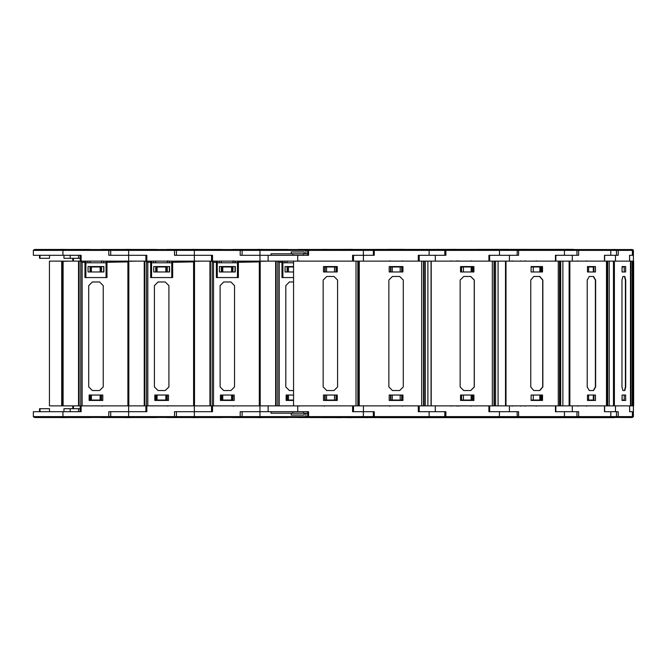 <?xml version="1.0" encoding="UTF-8"?>
<svg xmlns="http://www.w3.org/2000/svg" width="667" height="667" viewBox="0 0 667 667"><rect width="100%" height="100%" fill="white"/><g stroke="black" fill="none" stroke-linecap="round" stroke-linejoin="round"><path stroke-width="1" d="M633.375 416.617L632.424 417.45L617.317 417.45L617.075 416.617L633.375 416.617L633.375 411.672L629.59 411.672L633.375 411.672L633.375 405.828L145.873 405.828L145.873 411.672L110.747 411.672L110.747 416.617L109.797 417.45L34.309 417.45L33.35 416.617L176.43 416.617L175.479 417.45L108.838 417.45L108.838 411.672L128.639 411.672L128.639 417.45M293.555 405.828L293.555 261.172L144.789 261.172L144.789 405.828L145.873 405.828L81.149 405.828L81.149 411.672L33.35 411.672L33.35 416.617M35.368 417.584L90.545 417.584L34.842 417.45M35.368 249.416L90.545 249.416L34.842 249.55M33.35 250.383L33.35 255.328L81.149 255.328L81.149 261.172L145.873 261.172L145.873 255.328L110.747 255.328L110.747 250.383L109.797 249.55L34.309 249.55L33.35 250.383L176.43 250.383L175.479 249.55L109.797 249.55M106.978 267.125L106.803 277.572L106.803 262.773L106.078 262.773L106.078 277.572L85.868 277.572L85.868 262.773L85.151 262.773L85.151 273.42M78.573 405.828L78.573 261.172L49.466 261.172L49.466 405.828L80.19 405.828L80.19 411.672M61.689 261.339L70.977 261.172L61.689 261.181L61.689 405.828M84.967 261.172L84.967 277.572L106.978 277.572L106.978 262.273L128.456 261.864L108.971 261.172M78.573 261.172L80.19 261.172L80.19 255.328M106.978 262.273L106.978 261.172M82.983 261.172L81.491 261.172M212.515 261.172L212.515 255.328L194.322 255.328L211.556 255.328L211.556 261.172L210.472 261.172L210.472 405.828L211.556 405.828L211.556 411.672L176.43 411.672L176.43 416.617L242.113 416.617L241.162 417.45L174.521 417.45L174.521 411.672L194.322 411.672L194.322 417.45M101.05 417.584L156.228 417.584L100.525 417.45M101.05 249.416L156.228 249.416L100.525 249.55M172.661 267.125L172.486 277.572L172.486 262.773L171.761 262.773L171.761 277.572L151.551 277.572L151.551 262.773L150.834 262.773L150.834 273.42M130.399 261.172L127.372 261.556M150.65 261.172L150.65 277.572L172.661 277.572L172.661 262.273L194.139 261.864L174.654 261.172M172.661 262.273L172.661 261.172M148.666 261.172L147.174 261.172M268.101 405.828L268.101 411.672L242.113 411.672L242.113 416.617L308.579 416.617L308.579 411.672L240.203 411.672L240.203 417.45L260.005 417.45L260.005 405.828M166.733 417.584L221.911 417.584L166.208 417.45M166.733 249.416L221.911 249.416L166.208 249.55M307.62 255.328L307.62 250.383L308.579 249.55L308.579 255.328L242.113 255.328L242.113 250.383L241.162 249.55L174.521 249.55L174.521 255.328L194.322 255.328L176.43 255.328L176.43 250.383L363.39 250.383L363.39 249.55L241.162 249.55M238.344 267.125L238.169 277.572L238.169 262.773L237.444 262.773L237.444 277.572L217.234 277.572L217.234 262.773L216.517 262.773L216.517 273.42M196.081 261.172L193.055 261.556M216.333 261.172L216.333 277.572L238.344 277.572L238.344 262.273L259.822 261.864L240.337 261.172M238.344 262.273L238.344 261.172M214.349 261.172L212.856 261.172M232.416 417.584L287.594 417.584L231.891 417.45M232.416 249.416L287.594 249.416L231.891 249.55M282.016 261.172L282.016 277.572L293.555 277.572L282.916 277.572L282.916 262.773L282.199 262.773L282.199 273.42M261.764 261.172L258.738 261.556M280.032 261.172L278.539 261.172M352.176 417.617L346.99 417.617M341.654 417.617L297.574 417.45M352.176 249.383L297.574 249.55M608.012 417.617L379.39 417.617M375.704 417.617L374.604 417.617M367.809 417.617L361.372 417.584M404.01 249.383L388.452 249.383M630.482 405.828L630.482 261.172L633.375 261.172L633.375 255.328L629.59 255.328L629.623 261.172L615.433 261.172L615.433 255.328L604.46 255.328L610.805 255.328L610.805 250.383L610.038 249.55L577.88 249.55L615.483 249.55L616.441 250.383L632.374 250.383L631.457 249.55L615.483 249.55M616.4 416.842L617.317 417.45L618.242 416.617L618.242 411.672L604.46 411.672L610.805 411.672L610.805 416.617L616.441 416.617L615.483 417.45L577.88 417.45L614.29 417.617L529.306 417.617M615.483 417.45L631.366 417.584M298.099 249.416L573.362 249.383M632.374 255.328L632.374 250.383L633.375 250.383L633.375 255.328L629.59 255.328L629.59 261.172M577.414 417.342L576.955 417.45L577.88 417.45L577.322 416.617L578.656 416.617L578.656 411.672L555.844 411.672L555.844 405.828M617.075 416.617L616.441 416.617L616.441 411.672L610.805 411.672M577.414 249.658L576.955 249.55L577.88 249.55L577.322 250.383L616.441 250.383L616.441 255.328L610.805 255.328M576.963 255.328L576.963 250.383L577.88 249.55L578.656 250.383L578.656 255.328L555.844 255.328L555.844 261.172M606.495 405.828L606.495 261.172L607.162 261.172L607.162 405.828M465.808 417.45L518.042 417.45L517.242 416.617L518.559 416.617L518.559 411.672L489.695 411.672L489.695 405.828M576.963 411.672L576.963 416.617L576.93 411.672L555.411 411.672L555.411 405.828L509.455 405.828L509.455 411.672M524.754 417.45L575.763 417.617M542.571 417.617L543.422 417.617M553.185 417.617L554.035 417.617M567.3 417.617L571.302 417.617M527.305 249.383L526.78 249.383M526.571 249.383L520.794 249.391M576.413 249.55L525.304 249.383M576.955 249.55L518.042 249.55L517.242 250.383L518.559 250.383L518.559 255.328L489.695 255.328L489.695 261.172M576.963 250.383L576.93 255.328L555.411 255.328L555.411 261.172L509.455 261.172L509.455 255.328M558.312 405.828L558.312 261.172L559.563 261.172L559.563 405.828M507.862 417.617L473.954 417.617M521.936 417.45L445.723 417.45L444.789 416.617L445.923 416.617L445.923 411.672L419.243 411.672L419.243 405.828M444.772 416.617L444.772 411.672L429.106 411.672L429.106 417.45L374.295 417.45L373.337 416.617L444.789 416.617L445.723 417.45L445.923 416.617L517.242 416.617L517.083 411.672L488.936 411.672L488.936 405.828L435.293 405.828L435.293 411.672M474.387 417.617L478.706 417.617M492.396 417.617L494.172 417.617M507.862 249.383L478.706 249.383M492.396 249.383L494.172 249.383M564.474 255.328L564.474 250.383L518.559 250.383L518.042 249.55L445.723 249.55L444.789 250.383L445.923 250.383L445.923 255.328L419.243 255.328L419.243 261.172M499.508 255.328L499.508 250.383L517.242 250.383L517.083 255.328L488.936 255.328L488.936 261.172L435.293 261.172L435.293 255.328M492.321 405.828L492.321 261.172L493.989 261.172L493.989 405.828M404.244 417.45L453.902 417.45M373.337 416.617L373.337 411.672L363.39 411.672L363.39 417.45L308.579 417.45L308.579 416.617L373.337 416.617L374.295 417.45L374.295 411.672L353.527 411.672L353.527 405.828M456.528 249.383L404.244 249.55M457.178 249.55L453.902 249.55M499.308 249.55L499.508 250.383L445.923 250.383L445.723 249.55L374.295 249.55L373.337 250.383L374.295 250.383L374.295 255.328L353.527 255.328L353.527 261.172M429.106 255.328L429.106 250.383L444.789 250.383L444.772 255.328L418.292 255.328L418.292 261.172L363.423 261.172L363.423 255.328M421.752 405.828L421.752 261.172L423.553 261.172L423.553 405.828M456.528 417.617L298.099 417.584M304.202 413.207L304.202 415.066L291.212 415.066L291.212 413.207M271.085 411.672L271.085 413.207L307.62 413.207M391.496 249.55L335.276 249.55M363.39 255.328L363.39 250.383L373.337 250.383L373.337 255.328L352.576 255.328L352.576 261.172L297.707 261.172L297.707 255.328M304.202 253.793L304.202 251.934L291.212 251.934L291.212 253.793M271.085 255.328L271.085 253.793L307.62 253.793M356.036 405.828L356.036 261.172L357.837 261.172L357.837 405.828M401.484 417.584L400.959 417.45L401.484 417.584M391.496 417.45L335.276 417.45M633.375 250.383L632.958 249.691L631.457 249.55M576.955 417.45L518.042 417.45L518.559 416.617L577.322 416.617M614.29 249.383L614.941 249.55M512.189 406.186L511.831 405.828M458.754 406.186L458.396 405.828M389.895 406.186L389.536 405.828M90.545 417.584L91.062 417.45M80.148 411.672L80.148 408.729L63.982 408.729L63.982 411.672M49.5 411.672L49.5 408.729L39.561 408.729L39.561 411.672M72.811 408.729L72.811 405.828M91.421 394.997L91.421 400.05L101.209 400.05L101.209 394.997M100.167 394.997L100.167 400.05M90.379 394.997L90.379 400.05L91.421 400.05M101.567 394.997L101.567 400.417M90.02 394.997L90.02 400.417M146.023 261.172L146.482 261.622L146.482 405.828L146.023 405.828M81.149 405.828L80.19 405.828M60.939 417.584L59.747 417.584M61.072 417.617L61.906 417.584M61.906 417.617L65.032 417.584M65.032 417.617L66.158 417.584M90.545 249.416L91.062 249.55M146.832 261.172L146.832 255.328L108.838 255.328L108.838 249.55M81.149 261.172L80.19 261.172M72.811 258.271L72.811 261.172M90.379 271.978L90.379 266.95L101.209 266.95L101.209 271.978M90.02 271.978L90.02 266.567M90.02 262.773L90.02 261.172M101.567 271.978L101.567 266.567M101.567 262.773L101.567 261.172M91.421 271.978L91.421 266.95M100.167 271.978L100.167 266.95M87.852 261.172L87.852 262.773M103.735 271.978L103.735 266.567M103.735 262.773L103.735 261.172M80.148 255.328L80.148 258.271L63.982 258.271L63.982 255.328M49.5 255.328L49.5 258.271L39.561 258.271L39.561 255.328M60.939 249.416L59.747 249.416M61.072 249.383L61.906 249.416M61.906 249.383L65.032 249.416M65.032 249.383L66.158 249.416M103.91 266.567L88.036 266.567L88.036 271.978L103.91 271.978L103.91 266.567M85.868 261.172L85.868 262.773L106.078 262.773L106.078 261.172M106.978 264.966L106.803 261.172M102.835 400.417L89.12 400.417L89.12 394.997L102.835 394.997L102.835 400.417M127.914 262.273L127.914 405.828L82.149 405.828L82.149 262.273L84.967 262.273M92.363 390.57L99.583 390.57L103.193 386.96L103.193 285.618L99.583 282.008L92.363 282.008L88.753 285.618L88.753 386.96L92.363 390.57M128.456 261.864L128.456 405.828M80.34 261.172L82.149 262.273M103.91 262.773L103.91 261.172M85.151 262.773L85.151 261.172M156.228 417.584L156.745 417.45M157.104 394.997L157.104 400.05L166.892 400.05L166.892 394.997M165.85 394.997L165.85 400.05M156.061 394.997L156.061 400.05L157.104 400.05M167.25 394.997L167.25 400.417M155.703 394.997L155.703 400.417M211.706 261.172L212.164 261.622L212.164 405.828L211.706 405.828M146.832 405.828L146.832 411.672L128.639 411.672L128.639 405.828M125.429 417.617L126.547 417.584M126.755 417.617L127.589 417.584M127.589 417.617L130.715 417.584M130.715 417.617L131.841 417.584M156.228 249.416L156.745 249.55M156.061 271.978L156.061 266.95L166.892 266.95L166.892 271.978M155.703 271.978L155.703 266.567M155.703 262.773L155.703 261.172M167.25 271.978L167.25 266.567M167.25 262.773L167.25 261.172M157.104 271.978L157.104 266.95M165.85 271.978L165.85 266.95M153.535 261.172L153.535 262.773M169.418 271.978L169.418 266.567M169.418 262.773L169.418 261.172M125.429 249.383L126.547 249.416M126.755 249.383L127.589 249.416M127.589 249.383L130.715 249.416M130.715 249.383L131.841 249.416M169.593 266.567L153.718 266.567L153.718 271.978L169.593 271.978L169.593 266.567M151.551 261.172L151.551 262.773L171.761 262.773L171.761 261.172M172.661 264.966L172.486 261.172M168.518 400.417L154.802 400.417L154.802 394.997L168.518 394.997L168.518 400.417M193.597 262.273L193.597 405.828L147.832 405.828L147.832 262.273L150.65 262.273M158.046 390.57L165.266 390.57L168.876 386.96L168.876 285.618L165.266 282.008L158.046 282.008L154.436 285.618L154.436 386.96L158.046 390.57M194.139 261.864L194.139 405.828M146.482 261.622L147.832 262.273M136.66 261.172L127.372 261.339M169.593 262.773L169.593 261.172M150.834 262.773L150.834 261.172M221.911 417.584L222.428 417.45M222.786 394.997L222.786 400.05L232.575 400.05L232.575 394.997M231.532 394.997L231.532 400.05M221.744 394.997L221.744 400.05L222.786 400.05M232.933 394.997L232.933 400.417M221.386 394.997L221.386 400.417M212.515 405.828L212.515 411.672L194.322 411.672L194.322 405.828M192.304 417.584L191.112 417.584M192.438 417.617L193.272 417.584M193.272 417.617L196.398 417.584M196.398 417.617L197.524 417.584M221.911 249.416L222.428 249.55M268.101 261.172L268.101 255.328L240.203 255.328L240.203 249.55M221.744 271.978L221.744 266.95L232.575 266.95L232.575 271.978M221.386 271.978L221.386 266.567M221.386 262.773L221.386 261.172M232.933 271.978L232.933 266.567M232.933 262.773L232.933 261.172M222.786 271.978L222.786 266.95M231.532 271.978L231.532 266.95M219.218 261.172L219.218 262.773M235.101 271.978L235.101 266.567M235.101 262.773L235.101 261.172M192.304 249.416L191.112 249.416M192.438 249.383L193.272 249.416M193.272 249.383L196.398 249.416M196.398 249.383L197.524 249.416M235.284 266.567L219.401 266.567L219.401 271.978L235.284 271.978L235.284 266.567M217.234 261.172L217.234 262.773L237.444 262.773L237.444 261.172M238.344 264.966L238.169 261.172M234.2 400.417L220.485 400.417L220.485 394.997L234.2 394.997L234.2 400.417M259.28 262.273L259.28 405.828L213.515 405.828L213.515 262.273L216.333 262.273M223.728 390.57L230.949 390.57L234.559 386.96L234.559 285.618L230.949 282.008L223.728 282.008L220.118 285.618L220.118 386.96L223.728 390.57M259.822 261.864L259.822 405.828M212.164 261.622L213.515 262.273M202.343 261.172L193.055 261.339M235.284 262.773L235.284 261.172M216.517 262.773L216.517 261.172M287.594 417.584L288.111 417.45M307.712 416.967L306.845 417.45L260.005 417.45M288.469 394.997L288.469 400.05L293.555 400.05M287.427 394.997L287.427 400.05L288.469 400.05M287.068 394.997L287.068 400.417M257.987 417.584L256.795 417.584M258.121 417.617L258.954 417.584M258.954 417.617L262.081 417.584M262.081 417.617L263.207 417.584M287.594 249.416L288.111 249.55M307.712 250.033L305.886 249.55L305.886 253.793M287.427 271.978L287.427 266.95L293.555 266.95M287.068 271.978L287.068 266.567M287.068 262.773L287.068 261.172M288.469 271.978L288.469 266.95M284.901 261.172L284.901 262.773M257.987 249.416L256.795 249.416M258.121 249.383L258.954 249.416M258.954 249.383L262.081 249.416M262.081 249.383L263.207 249.416M293.555 266.567L285.084 266.567L285.084 271.978L293.555 271.978M282.916 261.172L282.916 262.773L293.555 262.773M293.555 400.417L286.168 400.417L286.168 394.997L293.555 394.997M293.555 282.008L289.411 282.008L285.801 285.618L285.801 386.96L289.411 390.57L293.555 390.57M277.389 261.172L279.198 262.273L282.016 262.273M268.026 261.172L258.738 261.339M282.199 262.773L282.199 261.172M307.62 411.672L307.62 416.617L308.579 417.45L306.845 417.45M322.478 417.617L323.595 417.584M323.803 417.617L324.637 417.584M324.637 417.617L327.764 417.584M327.764 417.617L328.889 417.584M322.478 249.383L323.595 249.416M323.803 249.383L324.637 249.416M324.637 249.383L327.764 249.416M327.764 249.383L328.889 249.416M633.65 405.828L633.65 261.172M632.75 405.828L632.75 261.172M624.212 394.997L624.212 400.05L622.169 400.05L622.094 394.997L625.629 394.997L625.629 400.417L622.094 400.417L622.094 394.997M629.59 405.828L629.623 411.672L629.59 405.828L615.433 405.828L615.433 411.672M614.365 405.828L614.365 261.172L607.162 261.172M622.094 272.003L622.094 266.583L625.629 266.583L625.629 272.003L622.094 272.003L622.094 266.95M624.212 272.003L624.212 266.95L622.169 266.95M616.4 250.158L617.317 249.55L618.242 250.383L618.242 255.328L615.433 255.328M622.928 390.57L624.445 390.57L625.371 386.96L625.371 280.04L624.445 276.43L622.928 276.43L621.994 280.04L621.994 386.96L622.928 390.57L624.787 390.57L625.721 386.96L625.721 280.04L624.787 276.43L622.928 276.43M613.49 405.828L613.49 261.172M630.482 261.172L614.365 261.172M631.007 261.172L631.007 405.828M593.263 394.997L593.263 400.05L588.627 400.05L588.627 394.997L587.419 394.997L595.464 394.997L595.464 400.417L587.419 400.417L587.419 394.997M588.627 400.05L587.419 400.05M604.46 411.672L604.46 405.828L572.278 405.828L572.278 411.672M569.843 405.828L569.843 261.172L559.563 261.172M604.46 255.328L604.46 261.172L572.278 261.172L572.278 255.328M587.419 272.003L587.419 266.583L595.464 266.583L595.464 272.003L587.419 272.003L588.627 272.003L588.627 266.95L587.419 266.95M593.263 272.003L593.263 266.95L588.627 266.95M593.997 400.417L593.997 394.997M589.32 390.57L593.263 390.57L595.381 386.96L595.381 280.04L593.263 276.43L589.32 276.43L587.202 280.04L587.202 386.96L589.32 390.57L593.555 390.57L595.673 386.96L595.673 280.04L593.555 276.43L589.32 276.43M569.109 405.828L569.109 261.172M606.495 261.172L569.843 261.172M609.204 261.172L609.204 405.828M593.997 266.583L593.997 272.003M540.412 394.997L540.412 400.417M540.112 394.997L540.112 400.05L531.074 400.05M533.25 400.05L533.25 394.997L531.074 394.997L542.554 394.997L542.554 400.417L531.074 400.417L531.074 394.997M539.878 394.997L539.878 400.05M505.978 405.828L505.978 261.172L493.989 261.172M540.412 272.003L540.412 266.583M540.112 272.003L540.112 266.95L531.074 266.95M533.25 266.95L533.25 272.003L531.074 272.003L531.074 266.583L542.554 266.583L542.554 272.003L531.074 272.003M539.878 272.003L539.878 266.95M541.571 400.417L541.571 394.997M533.792 390.57L539.645 390.57L542.663 386.96L542.663 280.04L539.645 276.43L533.792 276.43L530.765 280.04L530.765 386.96L533.792 390.57L539.836 390.57L542.863 386.96L542.863 280.04L539.836 276.43L533.792 276.43M505.486 405.828L505.486 261.172M558.312 261.172L505.978 261.172M562.848 261.172L562.848 405.828M541.571 266.583L541.571 272.003M461.222 394.997L461.222 400.417M472.511 394.997L472.511 400.417M472.161 394.997L472.161 400.05L461.572 400.05L461.572 394.997M471.119 394.997L471.119 400.05M463.382 394.997L463.382 400.05M431.241 405.828L431.241 261.172L423.553 261.172M461.222 272.003L461.222 266.583M472.511 272.003L472.511 266.583M461.572 272.003L461.572 266.95L463.382 266.95L463.382 272.003M472.161 272.003L472.161 266.95L463.382 266.95M471.119 272.003L471.119 266.95M473.553 400.417L473.553 394.997M473.929 400.417L460.522 400.417L460.522 394.997L473.929 394.997L473.929 400.417M463.698 390.57L470.677 390.57L474.212 386.96L474.212 280.04L470.677 276.43L463.698 276.43L460.172 280.04L460.172 386.96L463.698 390.57L470.752 390.57L474.287 386.96L474.287 280.04L470.752 276.43L463.698 276.43M431.049 405.828L431.049 261.172M492.321 261.172L431.241 261.172M473.929 266.583L473.929 272.003L460.522 272.003L460.522 266.583L473.929 266.583M498.074 261.172L498.074 405.828M473.553 266.583L473.553 272.003M390.487 394.997L390.487 400.417M402.034 394.997L402.034 400.417M401.676 394.997L401.676 400.05L390.845 400.05L390.845 394.997M400.217 394.997L400.217 400.05M392.304 394.997L392.304 400.05M429.106 411.672L418.292 411.672L418.292 405.828L363.423 405.828L363.423 411.672M421.752 261.172L359.271 261.172L359.271 405.828L359.271 261.172L357.837 261.172M390.487 272.003L390.487 266.583M402.034 272.003L402.034 266.583M390.845 272.003L390.845 266.95L392.304 266.95L392.304 272.003M401.676 272.003L401.676 266.95L392.304 266.95M400.217 272.003L400.217 266.95M402.943 400.417L402.943 394.997L402.943 400.417L389.228 400.417L389.228 394.997L402.943 394.997M392.471 390.57L399.691 390.57L403.302 386.96L403.302 280.04L399.691 276.43L392.471 276.43L388.869 280.04L388.869 386.96L392.471 390.57L399.691 390.57L403.302 386.96L403.302 280.04L399.691 276.43L392.471 276.43M402.943 266.583L402.943 272.003L389.228 272.003L389.228 266.583L402.943 266.583L402.943 272.003M427.864 261.172L427.864 405.828M292.905 411.672L292.905 413.207M324.771 394.997L324.771 400.417M336.318 394.997L336.318 400.417M335.96 394.997L335.96 400.05L325.137 400.05L325.137 394.997M334.5 394.997L334.5 400.05M326.597 394.997L326.597 400.05M363.39 411.672L352.576 411.672L352.576 405.828L297.707 405.828L297.707 411.672M303.435 413.207L303.435 411.672M360.205 417.617L361.297 417.584M324.771 272.003L324.771 266.583M336.318 272.003L336.318 266.583M325.137 272.003L325.137 266.95L326.597 266.95L326.597 272.003M335.96 272.003L335.96 266.95L326.597 266.95M334.5 272.003L334.5 266.95M292.905 255.328L292.905 253.793M303.435 253.793L303.435 255.328M366.592 249.416L361.506 249.416M360.205 249.383L361.297 249.416M337.227 400.417L323.512 400.417L323.512 394.997L337.227 394.997L337.227 400.417M333.975 390.57L337.585 386.96L337.585 280.04L333.975 276.43L326.755 276.43L323.145 280.04L323.145 386.96L326.755 390.57L333.975 390.57M356.036 261.172L293.555 261.172M337.227 266.583L337.227 272.003L323.512 272.003L323.512 266.583L337.227 266.583M62.956 417.45L62.956 411.672M40.053 411.672L40.053 408.729M73.437 408.729L73.437 405.828M78.556 411.672L78.556 408.729M70.243 411.672L70.243 408.729M62.956 249.55L62.956 255.328M128.639 261.172L128.639 249.55M73.437 258.271L73.437 261.172M87.911 262.773L87.911 261.172M103.685 261.172L103.685 262.773M103.685 266.567L103.685 271.978M70.243 255.328L70.243 258.271M40.053 255.328L40.053 258.271M78.556 255.328L78.556 258.271M80.799 405.828L80.799 261.622M63.132 261.564L63.132 405.828M79.106 405.828L79.106 261.172M62.231 261.564L62.231 405.828M194.322 261.172L194.322 249.55M153.593 262.773L153.593 261.172M169.368 261.172L169.368 262.773M169.368 266.567L169.368 271.978M144.255 405.828L144.255 261.172M128.814 261.564L128.814 405.828M260.005 261.172L260.005 249.55M219.276 262.773L219.276 261.172M235.051 261.172L235.051 262.773M235.051 266.567L235.051 271.978M209.938 405.828L209.938 261.172M194.497 261.564L194.497 405.828M305.886 413.207L305.886 417.45M284.959 262.773L284.959 261.172M279.198 262.273L279.198 405.828M277.847 405.828L277.847 261.622M275.621 405.828L275.621 261.172M260.18 261.564L260.18 405.828M276.155 405.828L276.155 261.172M632.374 411.672L632.374 416.617L631.457 417.45M617.317 249.55L617.075 250.383M576.963 416.617L577.88 417.45L578.656 416.617L610.805 416.617L610.038 417.45M563.948 249.55L564.474 250.383L577.322 250.383M607.22 405.828L607.22 261.172M607.687 261.172L607.687 405.828M541.029 400.417L541.029 394.997L541.029 400.417M564.474 411.672L564.474 416.617L563.948 417.45M541.029 266.583L541.029 272.003L541.029 266.583M559.796 405.828L559.796 261.172M560.672 261.172L560.672 405.828M499.508 411.672L499.308 417.45M494.372 405.828L494.372 261.172M495.539 261.172L495.539 405.828M373.337 250.383L374.295 249.55L374.295 250.383L429.106 250.383L429.106 249.55M424.012 405.828L424.012 261.172M425.271 261.172L425.271 405.828M358.296 405.828L358.296 261.172M102.109 406.186L102.468 405.828M102.109 260.814L102.468 261.172M167.792 406.186L168.151 405.828M167.792 260.814L168.151 261.172M233.475 406.186L233.834 405.828M233.475 260.814L233.834 261.172M299.158 406.186L299.516 405.828M299.158 260.814L299.516 261.172M615.699 406.186L616.058 405.828M631.366 249.416L631.882 249.55M615.699 260.814L616.058 261.172M632.241 261.172L632.241 405.828M630.598 261.172L630.598 405.828M576.93 416.617L577.88 417.45M586.626 406.186L586.985 405.828M604.644 411.672L604.644 405.828M577.722 406.186L577.364 405.828M604.644 255.328L604.644 261.172M576.93 250.383L577.88 249.55M577.722 260.814L577.364 261.172M586.626 260.814L586.985 261.172M517.083 416.617L518.042 417.45M536.226 406.186L536.593 405.828M525.062 406.186L524.704 405.828M520.86 406.186L520.502 405.828M517.083 250.383L518.042 249.55M525.062 260.814L524.704 261.172M536.226 260.814L536.593 261.172M520.86 260.814L520.502 261.172M512.189 260.814L511.831 261.172M521.394 417.45L520.744 417.617M465.824 417.617L465.174 417.45M471.185 406.186L471.544 405.828M456.753 406.186L456.395 405.828M451.167 406.186L450.809 405.828M465.174 249.55L465.824 249.383M520.744 249.383L521.394 249.55M444.772 250.383L445.723 249.55M458.754 260.814L458.396 261.172M471.185 260.814L471.544 261.172M456.753 260.814L456.395 261.172M451.167 260.814L450.809 261.172M402.568 406.186L402.926 405.828M389.937 406.186L389.578 405.828M400.959 249.55L401.609 249.383M389.937 260.814L389.578 261.172M402.568 260.814L402.926 261.172M389.895 260.814L389.536 261.172M324.229 406.186L323.87 405.828"/></g></svg>

